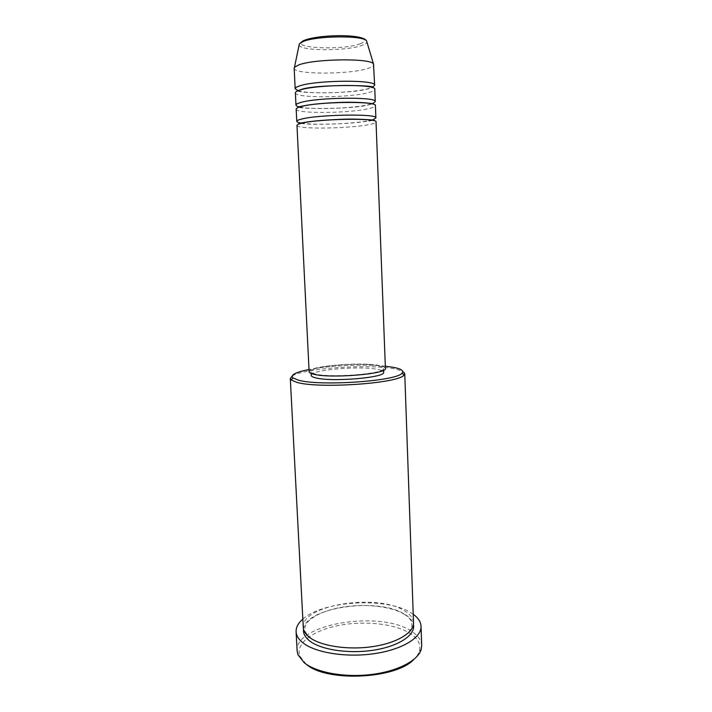 <?xml version="1.0" encoding="UTF-8"?>
<svg xmlns="http://www.w3.org/2000/svg" width="712" height="712" viewBox="0 0 712 712"><rect width="100%" height="100%" fill="white"/><g stroke="black" fill="none" stroke-linecap="round" stroke-linejoin="round"><path stroke-width="0.53" stroke-dasharray="3.56 2.67" d="M296.975 125.392C296.005 129.495 351.746 128.605 370.187 124.36C374.049 123.541 375.989 122.731 376.034 121.939M301.007 123.06C313.698 125.454 355.199 123.844 370.035 120.39L371.014 120.168M371.824 119.963L373.551 119.456M296.174 109.15C295.231 113.92 351.114 113.279 369.572 108.464C373.435 107.53 375.375 106.604 375.411 105.688M299.725 106.987C311.874 109.986 354.353 108.438 369.412 104.477L371.691 103.845M372.34 103.632L373.159 103.32M295.373 92.827C294.465 98.274 350.473 97.882 368.95 92.498C372.812 91.456 374.761 90.415 374.797 89.365M298.079 90.691C309.061 94.447 353.312 93.041 368.798 88.493L371.913 87.469M385.325 366.199C364.589 363.974 329.478 365.505 309.008 369.528M292.16 376.078C303.276 368.14 370.792 363.672 395.463 369.038L402.68 371.246M306.276 664.252L299.868 656.241C295.115 643.666 312.702 630.654 338.075 625.599C363.432 620.472 393.941 623.472 409.605 633.101C417.81 638.246 421.086 644.218 419.421 651.026C418.576 653.945 416.68 656.784 413.734 659.561M421.7 645.499C421.353 639.999 417.802 635.166 411.02 630.983C379.986 610.068 294.492 623.926 297.118 650.937M303.276 627.521C300.856 604.933 377.075 593.078 404.3 610.7C410.165 614.171 413.245 618.167 413.521 622.706M309.115 371.717C307.682 366.075 361.429 361.545 379.567 365.594C383.35 366.351 385.299 367.285 385.406 368.38M315.354 373.978C312.532 373.293 311.091 372.501 311.028 371.611C309.631 366.253 360.788 361.945 377.983 365.808C381.561 366.52 383.394 367.401 383.492 368.442C386.046 373.729 330.938 378.321 315.354 373.978M311.215 375.375C309.809 369.884 360.94 365.523 378.125 369.501C381.703 370.249 383.537 371.148 383.643 372.216M302.831 619.084C322.856 600.794 385.521 596.994 410.361 612.4L413.227 614.26M294.163 68.21C293.3 74.671 349.503 74.662 368.015 68.414C371.887 67.204 373.836 65.976 373.853 64.73M360.388 43.735C341.68 51.041 284.978 47.784 304.576 40.166C312.479 36.891 333.866 34.799 349.076 35.876C364.927 37.478 368.691 40.094 360.388 43.735M299.093 45.025C299.592 51.148 346.726 51.264 362.07 45.346C365.069 44.278 366.689 43.183 366.92 42.061M303.526 629.257C305.11 607.292 378.117 596.994 404.425 614.1C409.498 617.117 412.497 620.57 413.423 624.451M372.857 120.07L373.978 120.016M299.12 107.183C297.936 108.927 352.378 109.523 368.38 104.913L372.314 103.988M297.643 90.878C300.669 93.672 351.826 93.753 367.73 88.938L372.367 87.612M299.868 656.241L297.945 654.737M404.122 614.153C408.065 616.556 410.566 619.146 411.625 621.914L411.972 625.661L410.21 630.271C408.857 632.915 399.316 640.293 384.872 644.031C358.91 651.097 323.07 647.742 310.112 637.462C305.866 633.11 304.184 630.734 305.074 630.334L304.958 627.913C304.95 626.115 306.026 623.943 308.18 621.425C314.446 615.426 324.387 610.932 338.013 607.941C361.313 603.135 389.927 605.654 404.122 614.153M311.028 371.611L311.117 373.426M383.492 368.442L383.563 370.267M419.421 651.026L421.21 649.362M301.087 123.372C310.565 125.276 354.692 124.004 369.021 120.809"/><path stroke-width="1.07" d="M376.034 121.939C378.499 117.783 317.952 118.779 301.443 123.283C298.453 124.022 296.957 124.725 296.975 125.392L309.115 371.717C309.177 372.652 310.69 373.48 313.645 374.2C329.994 378.793 388.12 373.951 385.406 368.38L376.034 121.939M371.014 120.168L371.824 119.963M373.551 119.456L375.883 117.889C378.339 113.564 317.757 114.49 301.238 119.153C298.248 119.91 296.762 120.64 296.779 121.343C296.851 122.01 298.257 122.589 301.007 123.06M375.883 117.889L375.411 105.688C377.858 100.864 317.16 101.594 300.633 106.72C297.643 107.565 296.156 108.366 296.174 109.15L296.779 121.343M371.691 103.845L372.34 103.632M373.159 103.32L375.26 101.62C377.698 96.627 316.956 97.286 300.428 102.573C297.438 103.436 295.952 104.272 295.978 105.073C296.041 105.803 297.296 106.444 299.725 106.987M375.26 101.62L374.797 89.365C377.218 83.865 316.359 84.328 299.823 90.086C296.833 91.029 295.347 91.937 295.373 92.827L295.978 105.073M371.913 87.469L372.367 87.282M372.661 87.14L374.637 85.271C377.057 79.602 316.155 80.002 299.618 85.912C296.628 86.882 295.142 87.816 295.168 88.742L298.079 90.691M309.008 369.528C295.613 372.18 290.265 374.975 292.97 377.903L298.275 380.11C319.11 386.509 397.269 381.125 402.031 373.141C404.087 370.827 401.363 368.923 393.843 367.419L385.325 366.199M402.68 371.246L404.745 373.506L404.007 375.037C399.218 383.394 318.122 389.019 296.628 382.282L291.172 379.959L290.3 378.508L292.16 376.078M296.103 631.74L297.118 650.937L297.945 654.737L304.211 662.73C316.164 672.484 344.261 677.726 370.881 674.558C397.518 671.443 418.167 660.594 421.21 649.362L421.7 645.499L421.041 626.284C421.655 637.516 402.431 649.54 374.565 653.625C346.753 657.772 315.817 652.913 303.187 643.016C298.684 639.51 296.325 635.745 296.103 631.74C295.952 627.308 298.195 623.089 302.831 619.084M404.745 373.506L413.521 622.706C414.064 632.559 397.091 643.034 372.634 646.621C348.23 650.261 321.005 646.122 309.693 637.525C305.617 634.419 303.472 631.09 303.276 627.521L290.3 378.508M383.563 370.267L383.643 372.216C386.189 377.636 331.116 382.282 315.541 377.814C312.719 377.111 311.278 376.301 311.215 375.375L311.117 373.426M374.637 85.271L373.488 63.902C370.827 58.01 313.965 58.74 298.604 64.988L294.457 67.355L294.163 68.21L295.168 88.742M413.734 659.561C395.48 679.177 326.167 682.203 306.276 664.252M413.227 614.26C418.193 617.847 420.801 621.861 421.041 626.284M366.92 42.061L366.591 40.967C364.028 35.235 316.066 35.645 302.912 41.616L299.325 43.904L299.093 45.025M413.423 624.451C415.861 634.534 399.832 645.837 374.93 649.967C350.082 654.159 321.512 650.065 309.88 641.103C305.119 637.427 303 633.475 303.526 629.257M294.457 67.355L299.325 43.904L303.285 40.762C316.938 34.479 363.031 33.437 366.591 40.967L373.488 63.902M301.087 123.372L298.862 123.301L302.627 122.749C311.393 121.093 324.823 119.919 342.899 119.242C351.043 118.913 360.263 119.109 370.543 119.839L373.978 120.016M369.021 120.809L372.857 120.07M299.12 107.183L298.061 107.049L301.852 106.177C310.93 104.201 324.752 102.911 343.3 102.306C351.55 102.119 362.194 102.306 370.863 103.409L373.355 103.756L372.314 103.988M297.643 90.878L301.069 89.525C316.386 84.052 376.826 85.093 372.732 87.425L372.367 87.612M292.97 377.903L291.172 379.959M402.031 373.141L404.007 375.037"/></g></svg>
